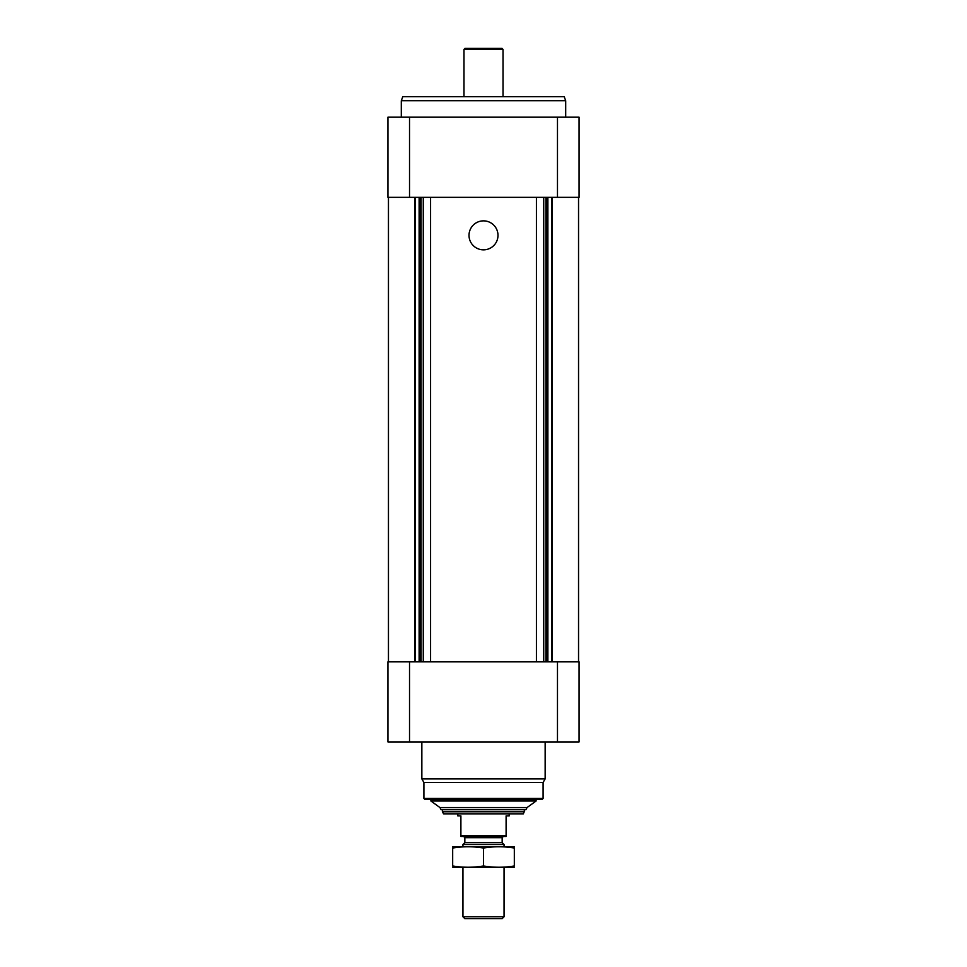 <?xml version="1.0" encoding="UTF-8"?>
<svg xmlns="http://www.w3.org/2000/svg" width="967" height="967" viewBox="0 0 967 967"><rect width="100%" height="100%" fill="white"/><g stroke="black" fill="none" stroke-linecap="round" stroke-linejoin="round"><path stroke-width="1.45" d="M387.936 741.919L387.936 661.779L579.064 661.779L579.064 741.919L387.936 741.919M536.419 197.341L536.419 661.779M483.5 220.863A14.493 14.493 0 0 1 496.047 242.596A14.493 14.493 0 0 1 470.953 242.596A14.493 14.493 0 0 1 483.5 220.863M430.581 197.341L430.581 661.779M409.524 117.188L387.936 117.188L387.936 197.341L579.064 197.341L579.064 117.188L409.524 117.188L409.524 197.341M536.105 801.002L430.895 801.002L439.961 807.566L441.061 809.73L525.939 809.73L527.039 807.566L536.105 801.002L536.105 799.455M430.895 801.002L430.895 799.455M543.091 798.428L423.909 798.428L424.936 799.455L542.064 799.455L543.091 798.428L543.091 782.472L545.146 778.906L545.146 741.919M423.909 798.428L423.909 782.472L543.091 782.472M423.909 782.472L421.854 778.906L545.146 778.906M421.854 778.906L421.854 741.919M401.305 117.188L401.305 100.749L565.695 100.749L565.695 117.188M401.305 100.749L402.792 96.64L564.208 96.64L565.695 100.749M506.104 835.428L460.896 835.428L460.896 836.455L506.104 836.455L506.104 815.894L509.186 815.894L509.186 813.839M460.896 835.428L460.896 815.894L457.814 815.894L457.814 813.839M524.597 811.784L442.402 811.784L443.587 813.839L523.413 813.839L524.597 809.73M442.402 811.784L442.402 809.73M504.049 916.764L462.951 916.764L464.837 918.65L502.163 918.65L504.049 916.764L504.049 867.278M462.951 846.729L462.951 844.505L504.049 844.505L504.049 846.729M462.951 916.764L462.951 867.278M462.951 844.505L464.837 842.62L502.163 842.62L504.049 844.505M464.837 842.62L464.837 837.688L502.163 837.688L503.396 836.455M463.604 836.455L464.837 837.688M452.677 867.242L514.323 867.242M514.323 865.973C514.323 867.653 514.323 867.653 514.323 865.973C504.049 867.653 493.774 867.653 483.5 865.973C473.226 867.653 462.951 867.653 452.677 865.973C452.677 867.653 452.677 867.653 452.677 865.973L452.677 848.035C452.677 846.355 452.677 846.355 452.677 848.035C462.951 846.343 473.226 846.343 483.5 848.035C493.774 846.343 504.049 846.343 514.323 848.035C514.323 846.355 514.323 846.355 514.323 848.035L514.323 865.973M483.5 865.973L483.5 848.035M452.677 846.754L514.323 846.754M463.979 96.64L463.979 49.377L503.021 49.377L503.021 96.64M463.979 49.377L465.006 48.35L501.994 48.35L503.021 49.377M557.476 741.919L557.476 661.779M409.524 741.919L409.524 661.779M552.157 197.341L552.157 661.779M551.686 197.341L551.686 661.779M547.878 197.341L547.878 661.779M547.165 197.341L547.165 661.779M545.908 197.341L545.908 661.779M543.732 197.341L543.732 661.779M423.268 197.341L423.268 661.779M421.092 197.341L421.092 661.779M419.835 197.341L419.835 661.779M419.122 197.341L419.122 661.779M415.314 197.341L415.314 661.779M414.843 197.341L414.843 661.779M557.476 117.188L557.476 197.341M439.961 807.566L527.039 807.566M578.544 197.341L578.544 661.779M388.456 197.341L388.456 661.779M502.163 842.62L502.163 837.688"/></g></svg>
